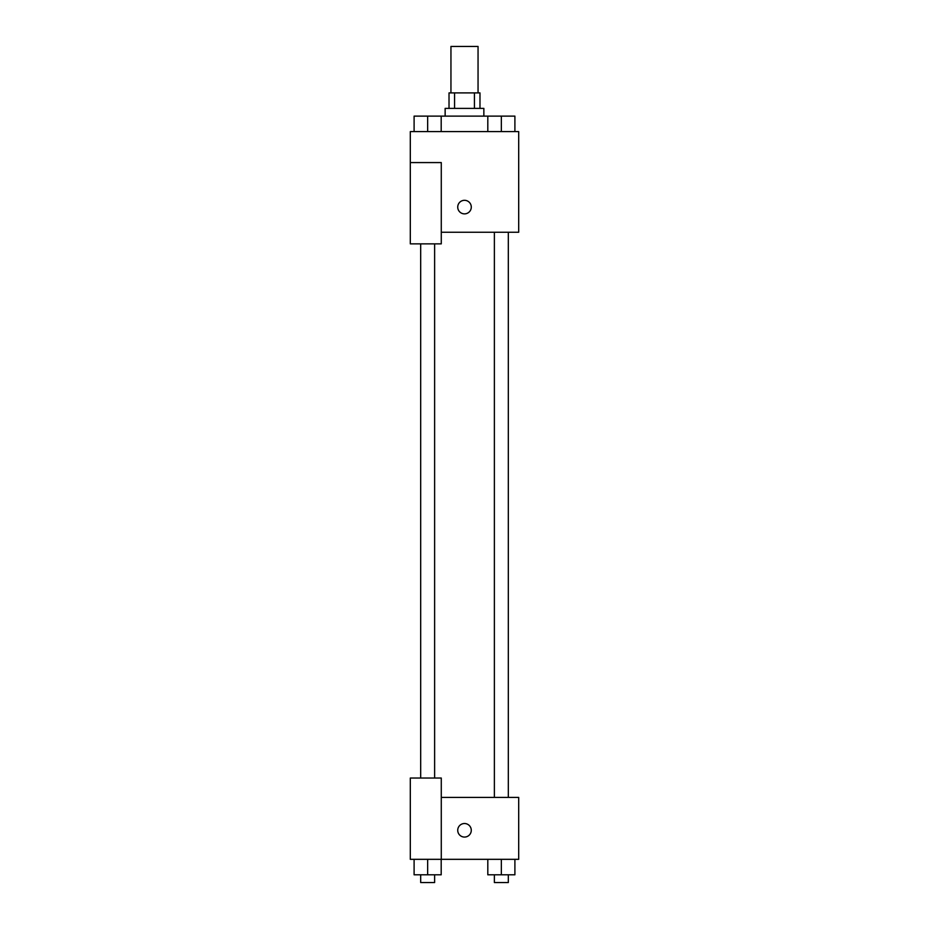 <?xml version="1.0" encoding="UTF-8"?>
<svg xmlns="http://www.w3.org/2000/svg" width="929" height="929" viewBox="0 0 929 929"><rect width="100%" height="100%" fill="white"/><g stroke="black" fill="none" stroke-linecap="round" stroke-linejoin="round"><path stroke-width="1.39" d="M478.052 92.9L478.052 46.45L450.948 46.45L450.948 92.9M454.571 108.379L454.571 92.9L449.021 92.9L449.021 108.379M454.571 92.9L479.979 92.9L479.979 108.379M474.429 108.379L474.429 92.9M445.142 116.125L445.142 108.379L483.858 108.379L483.858 116.125M487.806 131.604L487.806 116.125L414.102 116.125L414.102 131.604M410.304 162.575L410.304 243.862L441.275 243.862L441.275 162.575L410.304 162.575L410.304 131.604L518.696 131.604L518.696 232.25L441.275 232.25M457.73 207.086A6.77 6.77 0 0 1 467.891 201.221A6.77 6.77 0 0 1 467.891 212.962A6.77 6.77 0 0 1 457.73 207.086M441.275 797.396L518.696 797.396L518.696 859.325L410.304 859.325L410.304 778.037L441.275 778.037L441.275 859.325M457.73 830.294A6.77 6.77 0 0 1 467.891 824.429A6.77 6.77 0 0 1 467.891 836.158A6.77 6.77 0 0 1 457.73 830.294M487.806 859.325L487.806 874.804L514.898 874.804L514.898 859.325L514.898 874.804M501.346 874.804L501.346 859.325M508.314 874.804L508.314 882.55L494.379 882.55L494.379 874.804M414.102 859.325L414.102 874.804L441.194 874.804L441.194 859.325L441.194 874.804M427.654 874.804L427.654 859.325M434.621 874.804L434.621 882.55L420.686 882.55L420.686 874.804M487.806 116.125L514.898 116.125L514.898 131.604L514.898 116.125M501.346 131.604L501.346 116.125M508.314 116.125L494.379 116.125M427.654 131.604L427.654 116.125M441.194 131.604L441.194 116.125L441.194 131.604M434.621 116.125L420.686 116.125M494.379 232.25L494.379 797.396M508.314 232.25L508.314 797.396M434.621 778.037L434.621 243.862M420.686 778.037L420.686 243.862"/></g></svg>
